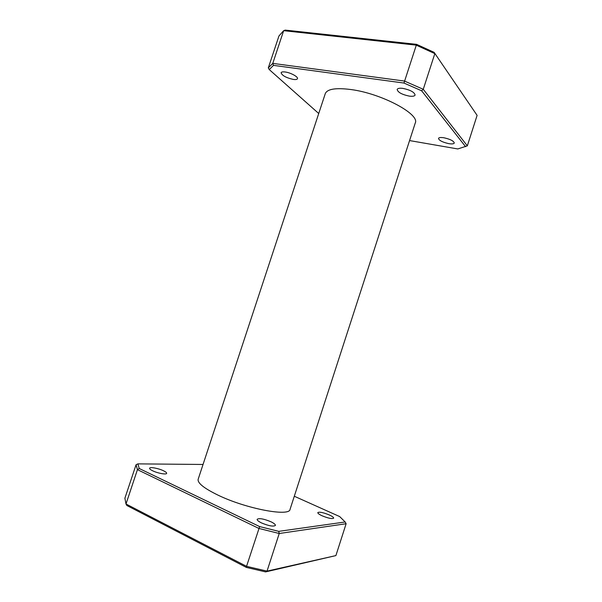 <?xml version="1.0" encoding="UTF-8"?>
<svg xmlns="http://www.w3.org/2000/svg" width="602" height="602" viewBox="0 0 602 602"><rect width="100%" height="100%" fill="white"/><g stroke="black" fill="none" stroke-linecap="round" stroke-linejoin="round"><path stroke-width="0.9" d="M335.893 555.593L346.12 523.725L279.23 533.5L267.032 571.125L335.893 555.593L265.602 571.9L246.346 567.408L246.549 566.332L267.032 571.125L265.602 571.9M246.346 567.408L126.894 505.522L125.999 503.987L246.549 566.332L259.635 526.584L278.749 531.355L345.172 521.979L339.686 516.576L294.303 496.244M136.067 464.714L124.892 498.223L125.999 503.987L137.437 469.65L136.067 464.714L137.896 463.871L139.228 468.499L259.635 526.584M278.749 531.355L279.23 533.5L258.883 528.436L137.437 469.65L139.228 468.499M203.04 464.466L137.896 463.871M346.12 523.725L345.172 521.979M152.667 470.794C150.492 469.726 149.469 468.875 149.597 468.236C149.83 466.723 158.559 468.333 163.503 470.764C165.723 471.84 166.769 472.705 166.641 473.36C166.476 474.865 157.656 473.27 152.667 470.794M261.479 522.912C258.454 521.415 257.009 520.211 257.159 519.3C259.191 517.983 263.804 518.811 270.99 521.791C274.06 523.288 275.528 524.508 275.4 525.441C273.391 526.78 268.748 525.93 261.479 522.912M322.108 515.794C319.158 514.417 317.728 513.356 317.803 512.603C319.338 511.685 323.169 512.468 329.286 514.951C332.266 516.328 333.719 517.396 333.658 518.164C332.138 519.09 328.286 518.299 322.108 515.794M290.066 509.307C289.773 516.975 245.985 508.78 217.879 495.07C203.935 488.245 197.366 482.977 198.163 479.267L325.276 93.649C327.232 88.983 335.803 87.614 350.996 89.547C381.57 93.498 420.211 114.29 415.245 123.056L290.066 509.307M409.571 140.575L457.791 148.95L467.333 145.85L423.259 89.299L434.832 53.623L416.17 45.127L283.662 30.679L278.959 35.954L268.304 67.913L272.774 63.383L404.476 81.059L423.259 89.299L421.633 90.789L403.972 83.053L416.569 44.345L434.102 52.336L477.108 115.373L434.102 52.336M403.972 83.053L273.481 65.362L272.774 63.383L283.662 30.679L285.228 30.1L416.569 44.345M273.481 65.362L269.267 69.591L268.304 67.913M269.267 69.591L318.729 113.507M465.587 146.662L421.633 90.789M467.333 145.85L477.108 115.373M293.302 79.426C286.093 77.771 282.022 75.543 281.096 72.737C281.435 71.939 282.797 71.691 285.175 71.992C290.638 72.646 298.381 76.898 297.456 78.689C297.095 79.502 295.71 79.742 293.302 79.426M448.791 143.645C442.47 142.215 439.039 140.462 438.497 138.385C438.941 137.497 440.747 137.294 443.915 137.768C450.296 139.205 453.75 140.958 454.284 143.043C453.81 143.938 451.982 144.141 448.791 143.645M409.292 96.117C401.843 94.522 397.802 92.302 397.162 89.442C397.666 88.336 399.57 87.982 402.866 88.381C410.406 89.984 414.485 92.211 415.094 95.063C414.56 96.192 412.626 96.538 409.292 96.117"/></g></svg>
